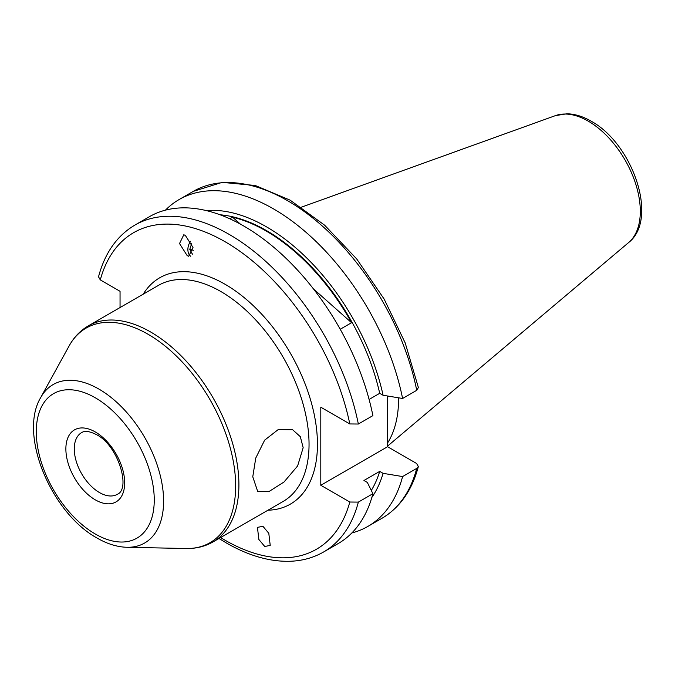 <?xml version="1.0" encoding="UTF-8"?>
<svg xmlns="http://www.w3.org/2000/svg" width="675" height="675" viewBox="0 0 675 675"><rect width="100%" height="100%" fill="white"/><g stroke="black" fill="none" stroke-linecap="round" stroke-linejoin="round"><path stroke-width="1.01" d="M252.771 476.795L255.749 458.072L264.642 440.159L278.26 429.536L292.68 429.781L300.333 436.7L303.168 447.694L297.616 465.952L283.989 482.026L268.819 491.645L257.74 491.586L252.771 476.795M387.585 396.014L387.585 446.723L320.802 485.283L349.802 502.023L358.349 502.107L372.895 493.703A188.73 108.962 60 0 1 338.158 543.577L323.612 551.973A188.73 108.962 60 0 0 358.349 502.107M358.349 424.027A188.73 108.962 60 0 0 264.153 259.951A188.73 108.962 60 0 0 134.882 225.087L149.428 216.683A188.73 108.962 60 0 1 243.793 226.032A188.73 108.962 60 0 1 372.895 415.623L358.349 424.027L349.802 423.942L320.802 407.202L320.802 485.283M372.895 493.703L367.335 482.439L363.952 480.49L379.704 471.395A167.054 96.449 60 0 1 371.301 490.472M379.704 471.395L383.088 473.344A171.636 99.098 60 0 1 371.849 497.45M383.088 473.344L402.595 476.558A188.73 108.962 60 0 1 367.867 526.424A188.73 108.962 60 0 1 351.835 532.963M402.595 476.558L416.728 468.399L418.357 466.526L416.576 463.463L387.585 446.723M262.921 526.289L268.802 533.309L270.219 545.392L264.743 546.497L258.863 539.477L257.445 527.386L262.921 526.289M187.178 255.622L179.525 243.548L183.803 234.757L185.355 235.415L193.008 247.489L188.722 256.281L187.178 255.622M134.882 225.087C116.961 235.752 104.844 252.998 98.516 276.826L100.297 279.889L120.049 291.296L120.049 307.547M220.05 214.785A167.054 96.449 60 0 1 379.704 393.314L369.098 399.44M313.428 288.875L351.574 322.701A167.054 96.449 -120 0 0 232.597 217.198L240.418 224.134M351.574 322.701L340.217 329.257M229.812 218.81L232.597 217.198M165.459 210.144A188.73 108.962 60 0 1 179.137 199.538L193.261 191.379L222.202 182.368L255.251 185.49L290.115 200.154L324.65 225.205L356.695 258.93L384.151 299.067L405.186 342.908L418.382 387.526L416.728 390.319L402.595 398.478L383.088 395.263L379.704 393.314M179.137 199.538A188.73 108.962 60 0 1 308.407 234.402A188.73 108.962 60 0 1 402.595 398.478M206.221 210.575A171.636 99.098 60 0 1 383.088 395.263M398.604 397.82A132.005 76.216 60 0 1 387.585 442.986M190.628 241.279A9.56 6.412 -75.5 0 0 187.895 250.012A9.56 6.412 -75.5 0 0 190.73 256.264M192.89 253.977L192.392 254.154L189.768 249.345L191.708 243.481M193.379 250.282L189.768 249.345M213.072 541.898L283.213 501.398A124.732 72.014 -120 0 0 302.332 401.448A124.732 72.014 -120 0 0 220.852 291.532A124.732 72.014 -120 0 0 158.482 285.356L88.341 325.856A124.732 72.014 60 0 1 150.711 332.032A124.732 72.014 60 0 1 232.192 441.948A124.732 72.014 60 0 1 213.072 541.898C204.972 546.505 195.978 548.708 186.106 548.505A123.896 71.533 -120 0 0 233.449 462.181A123.896 71.533 -120 0 0 148.044 334.252A123.896 71.533 -120 0 0 69.137 345.904L40.635 397.685A91.496 52.827 60 0 1 98.904 389.078A91.496 52.827 60 0 1 161.975 483.553A91.496 52.827 60 0 1 127.01 547.29L186.106 548.505M143.21 294.173A130.672 75.44 60 0 1 225.045 284.259A130.672 75.44 60 0 1 314.769 417.251A130.672 75.44 60 0 1 267.941 510.216M95.268 533.992A83.422 48.161 -120 0 0 154.254 499.939A83.422 48.161 -120 0 0 95.268 397.769A83.422 48.161 -120 0 0 36.281 431.823A83.422 48.161 -120 0 0 95.268 533.992M99.47 492.556A35.64 20.579 60 0 1 76.191 461.152A35.64 20.579 60 0 1 81.65 432.591C82.628 432.169 85.742 429.233 96.5 434.649C118.268 445.399 131.051 489.189 117.29 494.319A35.64 20.579 60 0 1 99.47 492.556M95.268 431.933A41.58 24.005 60 0 1 124.672 482.853A41.58 24.005 60 0 1 95.268 499.829A41.58 24.005 60 0 1 65.872 448.909A41.58 24.005 60 0 1 95.268 431.933M301.404 207.183L555.398 115.636A73.651 42.525 60 0 1 588.229 121.137A73.651 42.525 60 0 1 635.251 182.571A73.651 42.525 60 0 1 628.653 242.528L387.585 446.099M349.802 502.023A182.79 105.536 60 0 1 225.045 540.202A182.79 105.536 60 0 1 220.598 537.545M416.728 468.399A188.73 108.962 60 0 1 381.991 518.273C399.912 507.608 412.028 490.362 418.357 466.526M100.297 279.889A182.79 105.536 60 0 1 225.045 241.709A182.79 105.536 60 0 1 349.802 423.942M193.261 191.379A188.73 108.962 60 0 1 322.532 226.243A188.73 108.962 60 0 1 416.728 390.319M40.635 397.685C18.259 434.936 51.595 513.287 97.116 538.068C107.19 543.915 117.155 546.995 127.01 547.29M555.398 115.636L566.873 113.78C574.838 113.948 582.905 116.412 591.064 121.146C632.399 143.404 659.036 218.945 628.653 242.528M218.987 538.481L226.277 542.919C248.991 555.998 270.683 562.098 291.347 561.22C303.176 560.613 313.926 557.533 323.612 551.973M367.867 526.424L381.991 518.273M88.341 325.856C80.3 330.564 73.896 337.247 69.137 345.904"/></g></svg>

